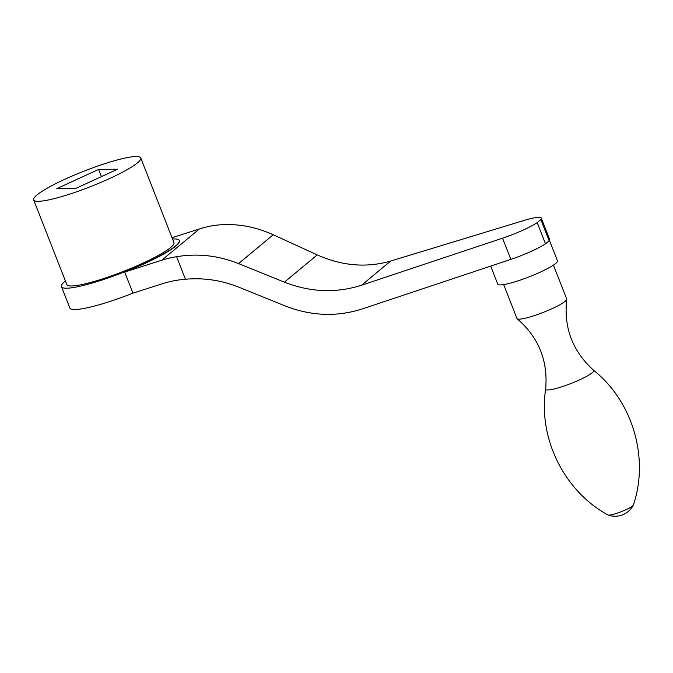 <?xml version="1.0" encoding="UTF-8"?>
<svg xmlns="http://www.w3.org/2000/svg" width="673" height="673" viewBox="0 0 673 673"><rect width="100%" height="100%" fill="white"/><g stroke="black" fill="none" stroke-linecap="round" stroke-linejoin="round"><path stroke-width="1.01" d="M172.532 239.008A63.27 9.245 158.6 0 1 179.287 240.497L179.371 240.698A63.27 9.245 158.6 0 1 124.682 272.06L132.943 293.15L162.496 283.703A115.041 104.122 -129.7 0 1 185.454 279.253C203.675 277.604 221.543 280.271 239.05 287.27L285.074 305.904C311.061 316.066 336.786 317.084 362.259 308.941L510.832 259.374A32.582 4.761 -21.4 0 0 545.5 243.803L549.151 240.774A32.582 4.761 -21.4 0 0 549.622 239.352L541.319 218.161A32.582 4.761 158.6 0 1 540.848 219.583L549.151 240.774M179.287 240.497A63.27 9.245 158.6 0 1 123.756 272.186A63.27 9.245 158.6 0 1 61.47 286.664A63.27 9.245 158.6 0 1 65.424 280.978M133.002 293.125A63.27 9.245 158.6 0 1 69.824 307.965L61.47 286.664M98.603 169.445L56.759 188.642L75.805 188.39L117.649 169.192L98.603 169.445L101.421 176.637M106.006 163.287A57.516 8.404 158.6 0 1 140.758 157.928A57.516 8.404 158.6 0 1 90.266 186.741A57.516 8.404 158.6 0 1 33.65 199.906A57.516 8.404 158.6 0 1 106.006 163.287M124.682 272.06L161.781 260.215A115.041 104.122 -129.7 0 1 176.612 256.707L185.454 279.253M176.612 256.707C197.517 253.199 218.161 255.496 238.545 263.597L284.41 282.164L317.219 254.899L273.246 234.759C253.704 225.96 234.036 222.856 214.224 225.447A115.041 104.122 -129.7 0 0 199.393 228.955L172.019 237.704M540.848 219.583L537.197 222.612A32.582 4.761 158.6 0 1 502.529 238.183L361.594 285.209C336.121 293.344 310.396 292.326 284.41 282.164M317.219 254.899C342.12 265.961 366.6 268.014 390.66 261.048L523.771 220.534A32.582 4.761 158.6 0 1 541.319 218.161M537.197 222.612L545.5 243.803M545.643 389.053A25.826 3.769 158.6 0 0 571.099 383.442A25.826 3.769 158.6 0 0 593.586 370.259A25.826 3.769 158.6 0 0 593.569 370.251C632.713 401.344 649.352 457.85 633.386 505.028A13.729 2.002 158.6 0 1 633.335 505.145A13.729 2.002 158.6 0 1 632.595 505.953A13.729 2.002 158.6 0 1 619.74 512.262A13.729 2.002 158.6 0 1 608.123 515.03A13.729 2.002 158.6 0 1 608.005 514.98C564.243 491.206 538.047 438.434 545.643 389.036A25.826 3.769 158.6 0 1 545.643 389.036C548.142 360.753 538.652 337.333 517.175 318.775A26.701 3.903 158.6 0 1 516.973 318.514L503.682 284.595M553.408 265.103L566.7 299.022A26.701 3.903 158.6 0 1 566.733 299.359A26.701 3.903 158.6 0 1 543.254 312.398A26.701 3.903 158.6 0 1 517.175 318.775M549.437 240.354L557.437 260.745A32.043 4.677 158.6 0 1 529.306 276.796A32.043 4.677 158.6 0 1 497.759 284.132L490.693 266.096M140.758 157.928L173.937 242.591A57.516 8.404 158.6 0 1 123.445 271.404A57.516 8.404 158.6 0 1 66.829 284.57L33.65 199.906M238.545 263.597L273.246 234.759M361.594 285.209L390.66 261.048M161.781 260.215L199.393 228.955M502.529 238.183L510.832 259.374M608.123 515.03A20.543 20.543 0 0 0 633.335 505.145M593.586 370.259C572.53 351.197 563.579 327.558 566.733 299.359"/></g></svg>
